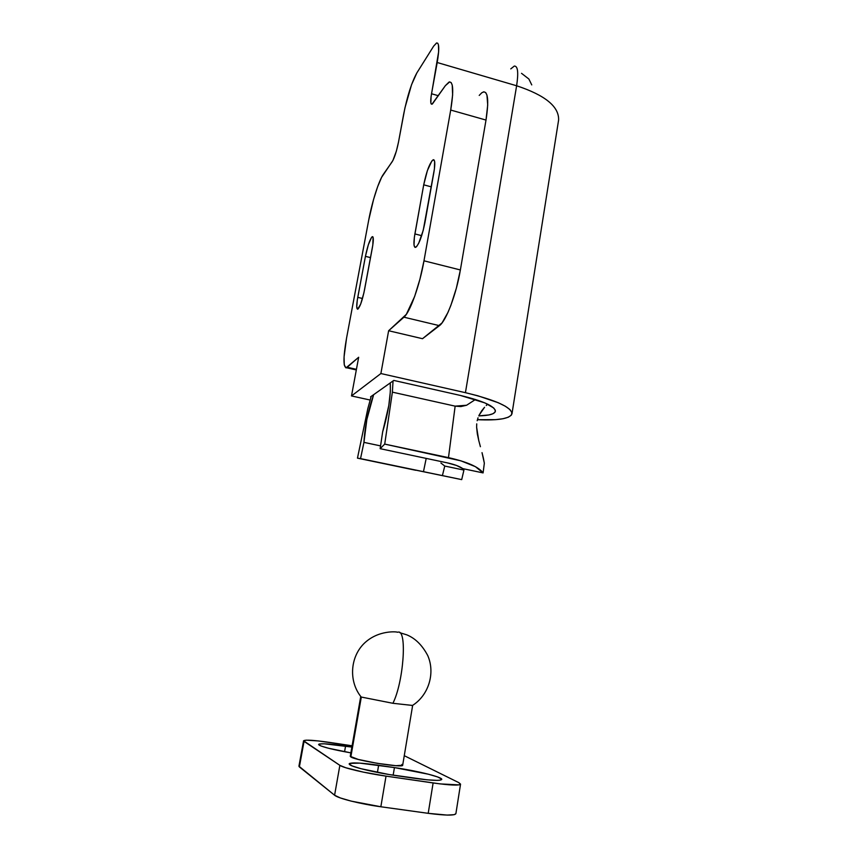 <?xml version="1.0" encoding="UTF-8"?>
<svg xmlns="http://www.w3.org/2000/svg" width="858" height="858" viewBox="0 0 858 858"><rect width="100%" height="100%" fill="white"/><g stroke="black" fill="none" stroke-linecap="round" stroke-linejoin="round"><path stroke-width="1.29" d="M465.433 392.674C495.903 400.096 511.422 407.121 511.99 413.738C510.07 418.64 498.552 420.635 477.445 419.701L495.602 419.659L502.96 418.747L508.301 417.224L511.357 415.143L511.926 412.559L509.931 409.556L505.362 406.242L498.326 402.745L477.96 395.817L465.433 392.674L516.623 85.768L465.433 392.674L380.888 373.541L388.631 330.738L406.349 314.328L414.65 296.46L419.937 279.172L423.981 260.811L450.707 110.049L452.627 94.948L452.23 85.081L451.19 82.615L449.646 81.907L445.366 85.661L432.432 103.925L431.199 103.936L430.855 102.971L431.07 96.707L438.642 51.737L438.449 44.884L437.762 43.265L436.701 42.943L433.687 46.085L416.827 72.962L411.54 84.749L404.933 107.904L398.487 142.149L403.764 113.653C407.357 95.892 411.711 82.336 416.827 72.962L433.687 46.085L436.55 42.986C439.242 42.6 439.457 49.11 437.194 62.516L431.531 93.769L438.341 95.71L431.531 93.769C430.33 100.912 430.48 104.386 431.992 104.204L445.366 85.661L449.045 82.057C453.292 81.349 453.85 90.68 450.707 110.049L423.981 260.811L460.371 269.959L486.003 120.066L450.707 110.049L486.003 120.066L460.371 269.959L456.359 288.191L450.9 305.287L447.919 312.516L442.063 322.887L422.511 338.706L388.631 330.738L380.888 373.541L465.433 392.674M558.601 120.077C559.18 106.649 545.184 95.217 516.623 85.768L437.194 62.516L516.623 85.768C518.607 72.512 517.846 65.937 514.317 66.055C517.846 65.937 518.607 72.512 516.623 85.768C545.184 95.217 559.18 106.649 558.601 120.077L512.001 413.674M370.184 400.053L351.501 395.935L358.665 357.26L351.501 395.935L380.888 373.541L351.501 395.935L370.184 400.053M346.525 338.277L368.715 220.088L346.525 338.277L344.069 356.864L344.262 364.907L345.978 367.9L358.665 357.26L346.632 367.76C343.136 367.696 343.103 357.872 346.525 338.277M398.487 142.149L396.396 151.019L392.932 160.457L381.596 177.349L377.627 186.744L373.605 199.313L368.715 220.088C372.029 202.07 378.861 180.566 383.376 174.313L392.17 161.744C394.541 157.711 396.643 151.18 398.487 142.149M365.433 256.349L368.372 244.68L371.621 237.28L372.747 236.711L373.101 237.323L372.822 245.002L363.899 292.9L360.628 304.225L357.668 309.212L356.735 306.907L357.271 300.203L365.433 256.349C367.685 245.57 369.97 239.017 372.286 236.679C373.627 236.594 373.648 240.315 372.34 247.865L364.521 289.843C362.291 300.536 360.049 306.982 357.797 309.17C356.392 309.202 356.381 305.255 357.754 297.351L365.433 256.349L370.527 257.614L365.433 256.349M423.713 184.824L427.402 170.549L431.906 160.854L433.633 159.717L434.631 161.476L434.416 168.929L423.23 230.33L418.704 243.264L416.548 246.707L414.907 247.329L414.028 245.098L414.36 237.323L423.713 184.824C426.523 171.375 429.654 163.02 433.129 159.781C435.038 159.502 435.296 163.685 433.88 172.34L424.882 222.844C422.115 236.165 419.058 244.337 415.701 247.351C413.653 247.587 413.384 243.104 414.897 233.934L423.713 184.824L431.295 186.851L423.713 184.824M479.225 95.42L481.756 92.793L483.955 91.827L485.714 92.6L486.958 95.12L487.709 105.008L486.003 120.066C488.963 100.783 488.052 91.42 483.269 91.956M521.525 73.327L528.882 79.022L531.756 84.91M370.559 396.857L393.779 380.426L370.559 396.857M478.785 415.883L488.921 414.95L492.835 413.771L495.002 412.183L495.302 410.221L493.682 407.968L484.845 402.885L460.338 395.431L393.779 380.426L460.338 395.431C483.204 400.976 494.894 406.242 495.388 411.261C494.605 414.071 489.071 415.615 478.785 415.883M422.511 338.706L388.631 330.738L403.936 317.192L439.425 325.665L422.511 338.706M356.424 369.326L347.351 367.267L356.424 369.326M421.686 235.671L414.897 233.934L421.686 235.671M362.494 298.498L357.754 297.351L362.494 298.498M510.767 68.897L514.317 66.055M460.371 269.959L423.981 260.811C419.787 285.156 409.952 312.441 403.936 317.192L439.425 325.665C446.074 321.117 456.37 294.155 460.371 269.959M350.868 752.863C333.816 749.828 323.251 747.243 319.155 745.119L318.586 744.454L319.326 743.993L324.463 743.811L351.887 747.071L345.56 746.117L344.573 751.726L345.56 746.117C329.14 743.747 320.152 743.189 318.586 744.444L321.01 745.999L328.357 748.208L350.868 752.863M396.686 775.718C376.244 772.801 353.657 767.513 349.957 764.864L349.142 763.985L349.785 763.352L359.824 763.127L394.444 767.588L428.485 774.227L437.537 776.919L441.623 779.021L439.972 780.201L436.969 780.372L427.102 779.825L389.039 774.527L360.907 768.682L352.252 765.969L349.142 763.877C350.836 762.269 360.671 762.73 378.635 765.261L377.413 772.415L378.635 765.261L394.444 767.588C417.288 770.87 442.696 777.144 441.763 779.429C440.486 781.005 431.038 780.576 413.417 778.152L396.686 775.718M412.505 705.437L392.91 703.292L361.315 697.061L350.836 756.928C355.577 760.499 403.839 768.221 402.67 765.239L395.881 765.69L377.359 763.352L358.29 759.437L350.268 756.359L350.836 756.928L361.315 697.061L392.91 703.292C403.496 682.41 407.218 630.802 398.477 632.078C407.218 630.802 403.496 682.41 392.91 703.292L412.505 705.437M460.542 784.148L455.888 813.674C454.611 815.668 445.388 815.55 428.206 813.33L380.845 806.767C360.381 803.989 338.031 798.358 334.588 795.227L340.39 797.961L351.244 801.136L380.845 806.767L386.025 776.125C365.69 773.23 343.382 767.974 339.865 765.347L334.588 795.227L298.927 766.194L299.378 766.923L304.043 741.398L339.865 765.347L334.588 795.227L299.378 766.923L304.043 741.398L303.571 740.797C305.126 739.596 313.942 740.154 330.03 742.481L352.112 745.795L318.49 740.958L306.36 740.164L303.571 740.765L339.865 765.347L345.688 767.728L363.374 772.136L386.025 776.125L440.186 783.901L458.944 784.888L460.381 784.405L458.912 782.689L404.268 755.683L458.912 782.689L460.542 784.137C459.341 785.703 450.193 785.306 433.118 782.957L428.206 813.33L380.845 806.767L386.025 776.125L433.118 782.957L428.206 813.33L447.115 815.079L454.247 814.671L455.898 813.641M401.855 764.467L402.638 765.068M361.186 697.007C348.831 681.831 349.967 658.183 363.342 644.219C378.056 629.096 398.734 631.917 397.254 632.249L398.477 632.078M393.157 775.192L394.444 767.588L393.157 775.192M390.261 382.915L390.39 391.044L388.803 405.502L382.647 431.906L380.148 448.68L384.716 444.101L392.385 392.149L393.039 380.952L392.385 392.149L384.716 444.101L380.148 448.68L447.254 462.848L456.477 465.454L462.773 468.629L483.086 472.908L462.773 468.629C459.545 466.323 454.375 464.392 447.254 462.848L380.148 448.68L382.647 431.906C388.427 412.14 390.969 395.806 390.261 382.915M371.192 396.407L367.814 408.676L357.464 458.14L360.542 458.622L363.942 442.374L366.859 419.455L373.627 394.691C368.039 410.918 364.811 426.823 363.942 442.374L380.566 445.892L363.942 442.374L360.542 458.622L357.464 458.14L367.814 408.676L371.192 396.407M487.226 404.568L486.272 405.491M481.746 410.757L484.545 407.293L479.107 415.175L481.746 410.757M478.024 417.792L477.198 420.71L478.024 417.792M476.726 423.852L476.619 427.177L476.726 423.852M477.327 433.934L476.619 427.177L478.753 440.486L477.327 433.934M480.405 446.707L478.753 440.486L480.405 446.707M483.376 458.151L482.024 452.649L484.341 463.202L483.086 472.908L475.429 466.677L460.907 460.832L384.716 444.101L448.477 457.636L455.137 406.145L392.385 392.149L455.137 406.145L460.907 406.563L466.602 405.244L475.482 399.474L466.602 405.244L455.137 406.145L448.477 457.636C467.256 461.883 478.796 466.977 483.086 472.908L484.341 463.202L483.376 458.151M440.905 463.009L444.755 466.055L440.905 463.009M463.931 470.077L444.755 466.055L442.406 475.6L360.542 458.622L423.455 471.728L426.201 458.397L423.455 471.728L461.701 479.622L442.406 475.6L444.755 466.055L463.931 470.077L461.701 479.622L463.931 470.077L462.376 468.339L463.931 470.077M415.755 470.281L357.464 458.14L415.755 470.281M434.116 160.049L433.129 159.781M372.855 236.819L372.286 236.679M356.317 369.948L346.632 367.76M412.623 705.576L402.67 765.239M412.076 705.705C428.625 695.581 435.467 673.198 427.777 655.641C422.297 645.227 415.283 638.298 406.756 634.834L399.839 632.7M350.268 756.284L360.703 696.707M298.927 766.194L303.571 740.797"/></g></svg>
